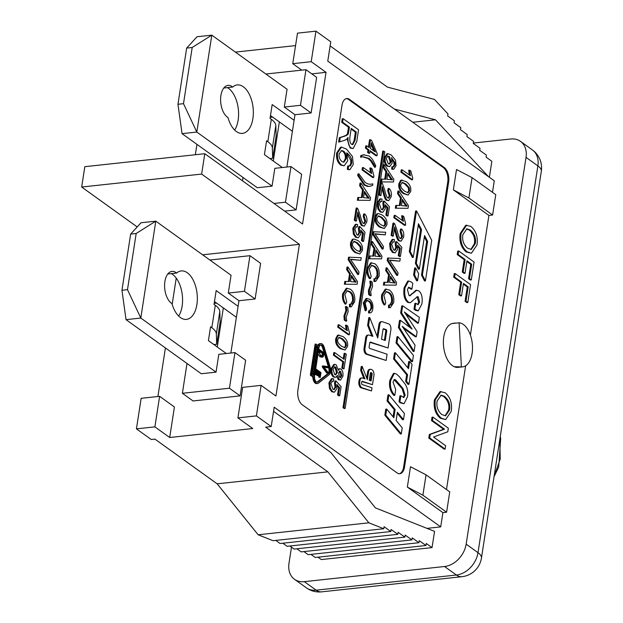 <?xml version="1.0" encoding="UTF-8"?>
<svg xmlns="http://www.w3.org/2000/svg" width="623" height="623" viewBox="0 0 623 623"><rect width="100%" height="100%" fill="white"/><g stroke="black" fill="none" stroke-linecap="round" stroke-linejoin="round"><path stroke-width="0.93" d="M209.873 260.017L249.955 255.687L260.624 263.35L255.111 298.978L238.959 300.722L230.86 353.031M238.959 300.722L228.298 293.051L231.055 275.241L155.797 221.149L140.798 318.049L127.489 289.672L136.18 233.485L155.797 221.149L141.039 222.746L130.651 234.084L121.952 290.271L126.033 319.646L140.798 318.049L216.049 372.141L218.813 354.331L234.957 352.587L229.443 388.207L182.383 393.292L187.001 363.466M226.336 353.514L208.417 340.641L210.558 326.795L211.828 327.706A28.806 10.607 8.8 0 1 216.345 333.967L216.679 344.262L213.884 344.566M216.679 344.262L220.145 321.873L219.81 311.578A28.806 10.607 -171.2 0 0 215.293 305.309L214.024 304.406L216.173 290.559L238.095 306.321M176.659 273.053A24.375 13.309 -96.2 0 1 181.231 270.927A24.375 13.309 -96.2 0 1 197.086 293.729A24.375 13.309 -96.2 0 1 186.472 319.389A24.375 13.309 -96.2 0 1 171.94 303.533A16.619 9.072 -96.2 0 1 164.581 285.614A16.619 9.072 -96.2 0 1 171.995 271.394A16.619 9.072 -96.2 0 1 176.659 273.053L167.789 274.011M236.397 317.302L214.468 301.548M130.651 234.084L136.18 233.485M178.645 316.063A24.375 13.309 83.8 0 0 181.947 292.608A24.375 13.309 83.8 0 0 171.395 273.622M127.489 289.672L121.952 290.271M216.049 372.141L201.291 373.738L126.033 319.646M265.881 74.02L305.971 69.683L316.64 77.353L311.118 112.973L294.975 114.718L286.876 167.026M294.975 114.718L284.306 107.055L287.063 89.245L211.812 35.153L196.813 132.053L183.497 103.675L192.196 47.488L211.812 35.153L197.047 36.749L186.659 48.088L177.96 104.275L182.048 133.649L196.813 132.053L272.064 186.145L274.821 168.327L290.972 166.582L285.459 202.21L273.972 203.448M282.344 167.517L264.432 154.636L266.574 140.798L267.835 141.701A28.806 10.607 8.8 0 1 272.352 147.97L272.687 158.265L269.891 158.561M272.687 158.265L276.16 135.869L275.825 125.573A28.806 10.607 -171.2 0 0 271.301 119.312L270.039 118.401L272.181 104.563L294.111 120.317M232.675 87.049A24.375 13.309 -96.2 0 1 237.246 84.923A24.375 13.309 -96.2 0 1 253.094 107.724A24.375 13.309 -96.2 0 1 242.479 133.384A24.375 13.309 -96.2 0 1 227.956 117.529A16.619 9.072 -96.2 0 1 220.597 99.618A16.619 9.072 -96.2 0 1 228.01 85.39A16.619 9.072 -96.2 0 1 232.675 87.049L223.797 88.007M292.405 131.305L270.483 115.543M186.659 48.088L192.196 47.488M234.653 130.067A24.375 13.309 83.8 0 0 237.955 106.611A24.375 13.309 83.8 0 0 227.403 87.617M183.497 103.675L177.96 104.275M272.064 186.145L257.299 187.733L182.048 133.649M451.971 323.578L459.104 322.792A22.155 12.102 -96.2 0 1 472.382 344.659A22.155 12.102 -96.2 0 1 462.624 366.869A22.155 12.102 -96.2 0 1 461.394 366.885L454.214 366.706A22.155 12.102 -96.2 0 1 443.428 344.387A22.155 12.102 -96.2 0 1 451.971 323.578A22.155 12.102 -96.2 0 1 453.256 323.306L455.631 323.049M462.624 366.869L458.014 367.368A22.155 12.102 -96.2 0 1 454.214 366.706M499.856 439.114A5.537 0.444 -9.2 0 0 500.658 438.74L500.277 436.38M499.833 439.285L500.222 459.05L494.078 476.424M459.104 322.792L461.394 366.885M217.154 483.83L258.148 534.783L368.878 522.822L327.877 471.868L217.154 483.83L154.932 439.106L151.241 439.503L136.429 428.858L141.156 398.323L159.613 396.329L174.424 406.975L169.697 437.51L252.743 428.538L237.931 417.893L242.659 387.358L261.115 385.364L275.927 396.01L299.406 244.348L202.623 254.807M176.231 278.099L172.174 304.328M165.414 347.953L157.899 396.516M217.279 347.011L223.33 307.918M216.672 303.128L214.18 303.401M234.957 352.587L245.626 360.25L240.112 395.878L193.052 400.963L182.383 393.292M295.567 45.604L235.393 52.098M196.938 144.349L195.326 154.738M137.192 226.936L81.675 187.032L84.829 166.676L204.788 153.717L302.552 223.992L326.031 72.33L311.796 73.872M290.972 166.582L301.633 174.253L296.12 209.873L284.641 211.119M273.295 161.007L279.345 121.913M272.687 117.132L270.195 117.397M426.046 474.843L410.502 466.728L407.349 487.085L422.892 495.199L426.046 474.843L449.744 491.882L446.598 512.238L422.892 495.199M446.598 512.238L442.906 512.636L407.349 487.085M472.055 177.633L456.511 169.518L453.365 189.875L468.901 197.989L472.055 177.633L495.76 194.672L492.606 215.028L468.901 197.989M492.606 215.028L488.915 215.426L453.365 189.875M446.481 489.538L465.638 365.794M470.396 335.049L488.915 215.426M492.489 192.32L494.273 180.818L327.768 61.14L330.758 41.796L315.947 31.15L311.22 61.685L292.763 63.678L297.49 33.144L315.947 31.15M326.031 72.33L311.22 61.685M204.788 153.717L201.634 174.074L81.675 187.032M299.406 244.348L201.634 174.074M261.115 385.364L256.388 415.899L237.931 417.893M327.877 471.868L265.663 427.144L271.2 426.545L256.388 415.899M271.2 426.545L274.19 407.208L440.695 526.887L442.906 512.636M349.503 99.384L444.308 167.532A11.082 6.051 -96.2 0 1 448.661 181.971L404.537 466.962A11.082 6.051 -96.2 0 1 399.802 473.721A11.082 6.051 -96.2 0 1 397.038 472.88L302.233 404.74A11.082 6.051 -96.2 0 1 297.88 390.302L342.004 105.303A11.082 6.051 -96.2 0 1 346.738 98.543A11.082 6.051 -96.2 0 1 349.503 99.384L348.576 99.485A11.082 6.051 83.8 0 0 346.279 98.629M445.118 449.051L444.191 449.152L428.788 438.078L429.348 434.488L443.592 429.263L431.498 420.564L432.019 417.223L432.938 417.122L448.35 428.196L447.789 431.786L433.538 437.011L445.64 445.702L445.118 449.051L429.714 437.977L430.267 434.387L444.518 429.161L432.424 420.47L432.938 417.122M467.803 302.513L465.981 301.205L468.208 286.837L463.442 283.41L461.518 295.839L459.696 294.531L461.62 282.102L454.619 277.071L455.164 273.567L470.567 284.641L467.803 302.513L466.884 302.607L465.062 301.298L467.281 286.938L463.333 284.096M461.518 295.839L460.592 295.941L458.769 294.632L460.693 282.203L453.7 277.173L454.237 273.661L455.164 273.567M471.409 253.242L466.144 251.91C461.168 247.643 459.174 241.529 460.163 233.563L465.778 225.222L470.809 226.375C476.011 230.666 478.082 236.849 477.023 244.917L471.409 253.242L467.063 251.817C462.087 247.541 460.093 241.428 461.082 233.461L466.705 225.121M471.3 279.922L469.477 278.613L471.704 264.245L466.939 260.819L465.015 273.248L463.193 271.94L465.116 259.511L458.115 254.48L458.66 250.976L474.064 262.049L471.3 279.922L470.381 280.015L468.558 278.707L470.778 264.347L466.829 261.504M465.015 273.248L464.088 273.349L462.266 272.041L464.197 259.612L457.196 254.581L457.741 251.069L458.66 250.976M445.655 419.591L440.391 418.259C435.415 413.991 433.421 407.87 434.41 399.911L440.025 391.571L445.056 392.724C450.265 397.015 452.337 403.198 451.27 411.266L445.655 419.591L441.31 418.165C436.341 413.89 434.348 407.777 435.329 399.81L440.952 391.47M445.056 415.837L448.591 410.129C449.611 404.748 447.929 400.176 443.553 396.415L440.702 395.247M444.472 396.314C448.856 400.075 450.538 404.646 449.518 410.027L445.531 415.821L441.894 414.568C437.899 411.266 436.295 406.757 437.089 401.048L441.154 395.161L444.472 396.314L443.553 396.415M468.558 278.707L469.477 278.613M470.778 264.347L471.704 264.245M462.266 272.041L463.193 271.94M464.197 259.612L465.116 259.511M457.196 254.581L458.115 254.48M470.809 249.496L474.344 243.78C475.365 238.399 473.682 233.827 469.306 230.066L466.456 228.898M470.225 229.965C474.609 233.726 476.284 238.298 475.263 243.679L471.284 249.473L467.647 248.219C463.644 244.917 462.048 240.408 462.834 234.7L466.907 228.812L470.225 229.965L469.306 230.066M465.062 301.298L465.981 301.205M467.281 286.938L468.208 286.837M458.769 294.632L459.696 294.531M460.693 282.203L461.62 282.102M453.7 277.173L454.619 277.071M428.788 438.078L429.714 437.977M429.348 434.488L430.267 434.387M443.592 429.263L444.518 429.161M431.498 420.564L432.424 420.47M315.479 374.189L316.25 369.213L320.993 372.616L320.245 377.437L319.685 377.04L320.292 373.099L318.851 372.056L318.275 375.747L317.714 375.342L318.291 371.651L316.671 370.49L316.04 374.594L314.872 374.259M316.25 369.213L315.643 369.275M316.04 374.594L314.841 374.493M318.291 371.651L316.57 371.183M317.714 375.342L316.796 375.443L317.364 371.752M318.275 375.747L316.796 375.443M320.292 373.099L318.742 372.741M319.685 377.04L318.758 377.141L319.373 373.193M320.245 377.437L318.758 377.141M328.337 367.687L323.796 366.752L327.682 371.939L327.542 372.842L323.205 366.83L322.278 366.931L322.426 366.013L323.345 365.919L328.485 366.737L328.337 367.687L327.418 367.788L324.116 367.134M323.205 366.83L323.345 365.919M327.542 372.842L326.616 372.936L322.278 366.931M351.645 144.287C349.939 143.189 349.41 140.401 350.056 135.907L351.224 128.385L356.317 132.045L355.024 140.416L352.782 144.653L351.645 144.287M352.307 144.614L354.098 140.518L355.39 132.146L351.115 129.07M356.317 132.045L355.39 132.146M341.692 122.295L342.237 118.783L343.156 118.689L358.56 129.763L356.745 141.499L353.163 148.547L351.084 147.9C348.787 146.296 347.774 142.815 348.047 137.442L346.956 138.991L344.449 140.416L338.624 142.083L339.301 137.706L343.055 136.499C345.929 135.612 347.424 134.506 347.533 133.174L348.537 127.217L341.692 122.295L342.611 122.194L343.156 118.689M339.551 141.982L340.228 137.605L343.974 136.398C346.855 135.518 348.35 134.404 348.459 133.081L349.456 127.115L348.537 127.217M349.456 127.115L342.611 122.194M348.459 133.081L347.533 133.174M340.228 137.605L339.301 137.706M353.163 148.547L350.157 147.994L347.058 138.89M339.675 377.328L338.484 373.2L339.815 371.16L340.664 371.44L341.832 375.583L340.477 377.585L339.675 377.328M340.002 377.515L340.906 375.685L339.371 371.331M334.652 374.555L333.087 369.322L334.73 366.83L335.852 367.165L337.425 372.359L335.719 374.906L334.652 374.555M335.244 374.859L336.498 372.461L334.933 367.259L334.302 366.963M336.218 364.852L338.375 370.296L339.885 368.73L340.976 369.089C342.642 370.475 343.281 372.881 342.907 376.315L340.555 380.038L339.301 379.641L337.588 375.389L335.719 377.351L334.31 376.884C332.355 375.256 331.592 372.468 332.02 368.536L334.683 364.354L336.218 364.852M335.719 377.351L333.391 376.985C331.436 375.35 330.665 372.57 331.093 368.637L333.764 364.455L334.683 364.354M340.555 380.038L338.382 379.734L336.802 376.751M338.32 369.112L339.885 368.73M341.521 346.193C338.344 343.694 337.074 341.435 337.721 339.41L339.278 337.355L342.65 338.889L346.069 342.634L346.45 345.656L344.893 347.727L341.521 346.193M344.379 347.696L345.531 345.757L345.15 342.736L341.731 338.99L338.865 337.479M345.002 350.025L340.236 348.607C336.622 346.006 335.112 342.72 335.719 338.733L337.464 335.361L338.219 335.135L343.008 336.568C346.645 339.185 348.156 342.479 347.533 346.458L345.002 350.025L341.163 348.506C337.541 345.913 336.038 342.619 336.646 338.639L338.39 335.26L339.146 335.034M345.874 310.62L345.391 306.641L346.31 306.539L347.798 307.606L348.14 311.718L346.224 317.107L346.723 321.047L345.796 321.149L344.254 320.043L343.958 315.978L345.874 310.62L346.801 310.519L346.31 306.539M346.723 321.047L345.173 319.942L344.885 315.877L346.801 310.519M345.173 319.942L344.254 320.043M354.316 279.657L356.2 282.118L350.531 281.612L351.497 275.382L354.316 279.657L353.389 279.758L351.31 276.596M355.274 282.211L353.389 279.758M346.622 269.627L347.019 267.057L347.938 266.963L357.516 281.666L357.111 284.29L344.363 284.205L344.792 281.44L349.269 281.541L350.461 273.863L349.534 273.956L346.622 269.627L347.541 269.525L347.938 266.963M350.461 273.863L347.541 269.525M348.366 281.487L349.534 273.956M357.111 284.29L344.363 284.205M345.282 284.111L345.71 281.347M356.387 250.142C353.21 247.65 351.948 245.384 352.587 243.359L354.144 241.303L357.516 242.838L360.943 246.583L361.324 249.605L359.759 251.676L356.387 250.142M359.253 251.645L360.398 249.706L360.016 246.685L356.597 242.939L353.732 241.436M359.868 253.974L355.11 252.564C351.489 249.963 349.986 246.669 350.593 242.69L352.33 239.318L354.012 238.991L357.875 240.525C361.511 243.134 363.022 246.435 362.399 250.415L359.868 253.974L356.029 252.463C352.408 249.862 350.905 246.576 351.512 242.588L353.257 239.216L354.012 238.991M357.843 212.022L356.457 221.001L355.531 221.103L354.269 220.192L356.146 208.09L357.072 207.989L357.937 208.907L360.289 215.511C361.449 220.433 362.469 223.042 363.341 223.338L364.182 223.61L365.717 221.22L364.136 216.103L363.209 216.204L363.707 213.985L364.626 213.891C366.597 215.745 367.321 218.471 366.791 222.053L364.315 226.079L362.944 225.635C361.862 225.37 360.662 222.504 359.346 217.038L357.843 212.022M364.315 226.079L362.025 225.736C360.935 225.471 359.736 222.606 358.42 217.139L357.563 213.837M364.136 216.103L364.626 213.891M363.715 223.548L364.798 221.321L363.209 216.204M356.457 221.001L355.196 220.098L354.269 220.192M355.196 220.098L357.072 207.989M370.366 184.307L372.858 183.863L372.609 185.467L369.789 186.3L367.477 186.409L364.011 184.984L357.703 175.515L357.952 173.91L358.871 173.809L365.288 182.562L368.084 183.987L370.693 184.283M369.789 186.3L368.403 186.308L364.938 184.891L358.622 175.413L357.703 175.515M372.858 183.863L370.296 184.307M358.622 175.413L358.871 173.809M375.443 167.159L371.674 160.898L369.026 158.406L363.154 156.762L360.538 157.206L360.787 155.602L363.435 154.8L369.392 156.093L372.562 159.441L375.692 165.554L375.443 167.159L374.516 167.26L370.755 160.999L368.107 158.507L362.695 156.825M361.457 157.105L361.706 155.501L360.787 155.602M361.706 155.501L364.362 154.699M370.327 285.17L369.844 281.191L370.763 281.09L372.25 282.157L372.593 286.269L370.677 291.657L371.176 295.598L370.249 295.699L368.707 294.586L368.411 290.528L370.327 285.17L371.253 285.069L370.763 281.09M371.176 295.598L369.626 294.492L369.338 290.427L371.253 285.069M369.626 294.492L368.707 294.586M378.768 254.207L380.653 256.668L374.984 256.162L375.949 249.932L378.768 254.207L377.842 254.309L375.762 251.147M379.726 256.762L377.842 254.309M371.074 244.177L371.472 241.607L372.39 241.514L381.969 256.217L381.564 258.841L368.816 258.755L369.244 255.991L373.722 256.092L374.914 248.413L373.987 248.507L371.074 244.177L371.993 244.076L372.39 241.514M374.914 248.413L371.993 244.076M372.819 256.037L373.987 248.507M381.564 258.841L368.816 258.755M369.735 258.662L370.163 255.897M380.84 224.693C377.663 222.201 376.401 219.935 377.04 217.91L378.597 215.854L381.969 217.388L385.396 221.134L385.777 224.155L384.212 226.227L380.84 224.693M383.706 226.196L384.85 224.257L384.469 221.235L381.05 217.489L378.184 215.986M384.321 228.524L379.563 227.115C375.942 224.514 374.439 221.22 375.046 217.24L376.783 213.868L378.465 213.541L382.327 215.075C385.964 217.684 387.475 220.986 386.852 224.965L384.321 228.524L380.482 227.013C376.86 224.412 375.358 221.126 375.965 217.139L377.709 213.767L378.465 213.541M382.296 186.573L380.91 195.552L379.983 195.653L378.722 194.742L380.598 182.64L381.525 182.539L382.39 183.458L384.741 190.062C385.902 194.983 386.922 197.592 387.794 197.888L388.635 198.161L390.169 195.77L388.588 190.654L387.662 190.755L388.16 188.535L389.079 188.442C391.049 190.295 391.774 193.021 391.244 196.603L388.768 200.629L387.397 200.185C386.315 199.921 385.115 197.055 383.799 191.588L382.296 186.573M388.768 200.629L386.478 200.287C385.388 200.022 384.189 197.156 382.872 191.689L382.016 188.387M388.588 190.654L389.079 188.442M388.168 198.098L389.25 195.871L387.662 190.755M380.91 195.552L379.648 194.649L378.722 194.742M379.648 194.649L381.525 182.539M388.207 163.647L386.252 158.382L387.973 156.062L389.391 156.49L391.135 161.793L389.539 164.106L388.207 163.647M389.056 164.067L390.216 161.894L388.472 156.591L387.537 156.178M393.635 166.793L394.974 164.791L394.92 162.65L391.485 157.611L392.217 163.086L389.71 166.621L387.927 166.022C385.699 164.129 384.788 161.341 385.178 157.666L387.895 153.663L391.33 155.01L395.519 160.212L396.026 165.702L393.744 169.238L392.817 169.339L391.641 169.098L391.883 166.785L394.063 166.645L393.144 166.746L394.055 164.885L393.993 162.751L391.96 158.912M393.744 169.238L391.641 169.098M389.71 166.621L387.008 166.123C384.78 164.231 383.861 161.443 384.251 157.767L386.976 153.764L387.895 153.663M394.92 162.65L393.993 162.751M392.56 168.997L392.802 166.684M393.347 280.498L395.231 282.959L389.57 282.453L390.528 276.23L393.347 280.498L392.428 280.599L390.341 277.445M394.312 283.06L392.428 280.599M385.653 270.475L386.05 267.906L386.976 267.804L396.547 282.507L396.142 285.132L383.394 285.054L383.823 282.289L388.3 282.383L389.492 274.704L388.573 274.805L385.653 270.475L386.579 270.374L386.976 267.804M389.492 274.704L386.579 270.374M387.405 282.336L388.573 274.805M396.142 285.132L383.394 285.054M384.321 284.952L384.749 282.188M394.195 242.036L393.206 241.841L391.633 244.107L393.643 249.862L394.959 250.321L396.672 247.697L396.15 243.609L396.641 241.623L401.843 247.331L400.433 256.435L399.179 255.539L400.309 248.234L397.606 245.182L397.731 249.13L395.13 252.915L392.474 252.44L390.185 249.184L389.64 243.453L392.217 239.388L394.452 239.598L394.195 242.036L392.77 241.973M395.13 252.915L393.401 252.338L391.112 249.083L390.559 243.352L393.136 239.287M400.309 248.234L399.39 248.336L397.801 246.544M399.179 255.539L398.261 255.632L399.39 248.336M400.433 256.435L399.514 256.536L398.261 255.632M396.641 241.623L395.714 241.716L395.223 243.71L396.15 243.609M394.476 250.282L395.753 247.798L395.223 243.71M402.559 215.706L403.821 216.617L405.682 223.828L405.456 225.285L404.529 225.386L393.829 217.692L394.172 215.441L395.099 215.34L403.439 221.336L402.559 215.706L401.633 215.807L402.279 220.503M405.456 225.285L394.748 217.591L393.829 217.692M394.748 217.591L395.099 215.34M404.677 191.222C401.5 188.722 400.231 186.464 400.877 184.439L402.435 182.383L405.807 183.917L409.225 187.663L409.607 190.685L408.049 192.756L404.677 191.222M407.535 192.725L408.688 190.786L408.306 187.764L404.88 184.019L402.022 182.516M408.158 195.054L403.393 193.636C399.771 191.043 398.268 187.749 398.876 183.769L400.62 180.39L401.376 180.164L406.165 181.597C409.802 184.213 411.305 187.515 410.689 191.487L408.158 195.054L404.319 193.535C400.698 190.942 399.195 187.648 399.802 183.668L401.539 180.296L402.302 180.07M403.502 419.645L397.396 412.255L396.127 420.47L402.232 427.861L401.29 433.904L385.769 415.105L386.704 409.062L393.845 417.745L395.122 409.506L394.203 409.607L387.054 400.924L387.989 394.896L388.908 394.795L404.444 413.579L403.502 419.645L402.575 419.746L397.24 413.283M395.122 409.506L387.973 400.823L387.054 400.924M393.082 416.818L394.203 409.607M386.704 409.062L385.777 409.163L384.843 415.206L385.769 415.105M401.29 433.904L400.371 434.005L384.843 415.206M387.973 400.823L388.908 394.795M409.63 361.48L412.052 364.408L408.976 384.298L406.562 381.323L407.582 374.711L406.663 374.812L393.557 358.926L394.491 352.875L395.418 352.774L408.517 368.668L409.63 361.48L408.711 361.581L407.754 367.741M407.582 374.711L394.476 358.825L393.557 358.926M406.562 381.323L405.635 381.424L406.663 374.812M408.976 384.298L408.049 384.399L405.635 381.424M394.476 358.825L395.418 352.774M409.443 326.787L400.667 313.019L401.765 305.916L402.684 305.815L419.341 317.317L418.446 323.103L417.527 323.197L406.266 314.483M418.446 323.103L404.374 311.967L417.122 331.67L416.335 336.739L402.162 326.351L415.035 345.126L414.069 351.395L399.351 327.379L400.441 320.323L412.052 329.045L401.586 312.917L400.667 313.019M400.441 320.323L399.514 320.424L398.424 327.48L399.351 327.379M414.069 351.395L413.142 351.497L398.424 327.48M416.335 336.739L415.416 336.833L403.852 328.547M401.586 312.917L402.684 305.815M411.071 281.837L412.808 283.333L411.912 289.088L408.774 287.226L407.419 289.578L409.062 295.598L409.996 295.847L415.837 290.279L418.64 290.777C421.709 293.137 422.783 297.537 421.872 303.985L418.251 310.877L414.895 309.094L413.976 309.187L414.871 303.385L415.798 303.292L418.126 304.678L419.606 302.108L418.29 296.898L417.402 296.634L410.284 302.755L408.711 302.311C405.3 299.632 404.078 294.749 405.043 287.678L408.641 280.989L411.071 281.837M410.284 302.755L407.792 302.412C404.382 299.733 403.159 294.85 404.125 287.771L407.715 281.082L408.641 280.989M417.636 304.624L418.679 302.21L416.935 296.774M414.895 309.094L415.798 303.292M418.251 310.877L415.276 310.277L413.976 309.187M416.764 290.178L412.963 293.417L412.044 293.519M409.552 295.824L411.935 293.659M411.912 289.088L410.993 289.189L408.361 287.367M411.562 361.698L396.033 342.923L396.991 336.739L397.91 336.638L413.446 355.414L412.488 361.597L411.562 361.698M412.488 361.597L396.96 342.821L396.033 342.923M396.96 342.821L397.91 336.638M393.027 382.109L395.698 389.585L394.811 395.317L393.884 395.418C390.224 391.501 388.861 386.533 389.796 380.497L393.432 373.442L394.359 373.341L396.625 374.135L399.483 376.876L405.3 384.336C407.528 388.121 408.26 392.249 407.497 396.726L404.015 403.743L399.031 401.695L399.943 395.831L400.862 395.73L403.852 397.529L405.145 395.138L402.98 388.495L395.605 379.898L394.452 379.477L393.027 382.109M403.346 397.466L404.218 395.231L402.061 388.596L394.032 379.641M400.862 395.73L399.95 401.617L399.031 401.695M404.015 403.743L400.332 402.832L399.288 401.928M394.811 395.317C391.143 391.4 389.78 386.431 390.722 380.404L394.359 373.341M409.607 170.165L410.876 171.076L412.73 178.295L412.504 179.743L411.585 179.845L400.877 172.15L401.22 169.9L402.147 169.806L410.487 175.795L409.607 170.165L408.68 170.266L409.334 174.97M412.504 179.743L401.796 172.049L400.877 172.15M401.796 172.049L402.147 169.806M405.246 203.659L407.13 206.112L401.461 205.606L402.427 199.383L405.246 203.659L404.319 203.752L402.24 200.598M406.212 206.213L404.319 203.752M397.552 193.628L397.949 191.059L398.868 190.957L408.447 205.66L408.042 208.292L395.294 208.207L395.722 205.442L400.2 205.535L401.391 197.857L400.464 197.958L397.552 193.628L398.471 193.527L398.868 190.957M401.391 197.857L398.471 193.527M399.304 205.489L400.464 197.958M408.042 208.292L395.294 208.207M396.22 208.105L396.641 205.341M394.678 227.099L393.284 236.078L392.365 236.172L391.104 235.268L392.981 223.159L393.9 223.065L394.772 223.984L397.116 230.588C398.284 235.51 399.304 238.118 400.168 238.414L401.017 238.687L402.551 236.296L400.963 231.18L400.044 231.281L400.542 229.062L401.461 228.96C403.431 230.821 404.148 233.539 403.618 237.129L401.142 241.148L399.779 240.712C398.689 240.447 397.49 237.581 396.173 232.114L394.678 227.099M401.142 241.148L398.852 240.813C397.77 240.54 396.571 237.682 395.255 232.215L394.398 228.914M400.963 231.18L401.461 228.96M400.542 238.625L401.625 236.39L400.044 231.281M393.284 236.078L392.031 235.167L391.104 235.268M392.031 235.167L393.9 223.065M399.857 261.154L389.484 260.064L398.05 272.819L397.669 275.288L388.113 260.445L387.195 260.546L387.576 258.047L400.262 258.529L399.857 261.154L389.718 260.367M388.113 260.445L388.503 257.945M397.669 275.288L396.742 275.389L387.195 260.546M389.414 307.645L389.453 305.013C391.096 305.27 392.093 304.172 392.443 301.711C392.786 297.233 391.696 294.188 389.165 292.576L386.369 291.564L383.861 295.333L385.746 302.646L385.014 304.818L384.087 304.92C381.915 302.1 381.12 298.713 381.697 294.772L385.31 289.111L389.546 290.077C392.996 292.974 394.367 297.163 393.643 302.638L390.31 307.692L388.495 307.739L388.534 305.114L390.177 305.036M389.687 305.044L391.517 301.812C391.859 297.335 390.769 294.29 388.246 292.678L385.933 291.665M390.31 307.692L388.495 307.739M385.014 304.818C382.841 301.999 382.039 298.612 382.615 294.671L386.237 289.01M390.66 177.36L392.552 179.821L386.883 179.315L387.849 173.085L390.66 177.36L389.741 177.462L387.654 174.3M391.626 179.922L389.741 177.462M382.966 167.33L383.363 164.76L384.29 164.667L393.868 179.369L393.456 181.994L380.715 181.908L381.136 179.144L385.621 179.245L386.805 171.566L385.886 171.668L382.966 167.33L383.893 167.237L384.29 164.667M386.805 171.566L383.893 167.237M384.718 179.198L385.886 171.668M393.456 181.994L380.715 181.908M381.634 181.815L382.063 179.05M381.821 201.517L380.824 201.322L379.259 203.581L381.268 209.344L382.577 209.795L384.298 207.171L383.768 203.09L384.259 201.097L389.461 206.805L388.051 215.908L386.805 215.013L387.934 207.708L385.224 204.663L385.357 208.604L382.748 212.388L380.092 211.913L377.811 208.658L377.258 202.927L379.835 198.862L382.07 199.072L381.821 201.517L380.396 201.447M382.748 212.388L381.019 211.82L378.729 208.557L378.184 202.825L380.762 198.76M387.934 207.708L387.008 207.809L385.419 206.018M386.805 215.013L385.878 215.114L387.008 207.809M388.051 215.908L387.132 216.01L385.878 215.114M384.259 201.097L383.34 201.198L382.849 203.184L383.768 203.09M382.101 209.756L383.371 207.272L382.849 203.184M385.271 234.863L374.898 233.773L383.472 246.521L383.09 248.998L373.535 234.155L372.609 234.248L372.998 231.748L385.684 232.239L385.271 234.863L375.132 234.069M373.535 234.155L373.917 231.655M383.09 248.998L382.164 249.091L372.609 234.248M374.836 281.347L374.875 278.722C376.518 278.979 377.515 277.874 377.857 275.421C378.2 270.943 377.11 267.898 374.587 266.286L371.791 265.273L369.275 269.035L371.16 276.347L370.428 278.52L369.509 278.621C367.336 275.802 366.534 272.422 367.111 268.474L370.732 262.813L374.96 263.778C378.418 266.675 379.781 270.865 379.057 276.347L375.731 281.394L373.909 281.448L373.948 278.816L375.591 278.746M375.108 278.746L376.938 275.522C377.281 271.044 376.191 267.999 373.66 266.387L371.347 265.375M375.731 281.394L373.909 281.448M370.428 278.52C368.255 275.701 367.461 272.321 368.037 268.373L371.651 262.711M373.87 150.961L371.082 144.427M371.339 142.768L375.264 151.965L370.451 148.508L371.339 142.768M370.475 139.692L371.682 140.557L377.297 153.873L377.016 155.719L370.101 150.75L369.719 153.227L368.52 152.362L368.902 149.886L366.347 148.056L365.428 148.149L365.771 145.907L366.698 145.805L369.252 147.643L370.475 139.692L369.556 139.793L368.434 147.051M366.347 148.056L366.698 145.805M368.902 149.886L367.975 149.987L365.428 148.149M368.52 152.362L367.593 152.456L367.975 149.987M369.719 153.227L368.8 153.32L367.593 152.456M377.016 155.719L376.09 155.82L370 151.436M370.786 167.93L372.056 168.841L373.909 176.052L373.683 177.508L372.764 177.602L362.056 169.908L362.407 167.657L363.326 167.564L371.666 173.56L370.786 167.93L369.867 168.023L370.514 172.727M373.683 177.508L362.983 169.806L362.056 169.908M362.983 169.806L363.326 167.564M367.313 195.7L369.198 198.161L363.528 197.655L364.494 191.425L367.313 195.7L366.386 195.801L364.307 192.639M368.271 198.262L366.386 195.801M359.619 185.677L360.016 183.107L360.935 183.006L370.514 197.709L370.109 200.333L357.361 200.256L357.789 197.491L362.267 197.584L363.458 189.906L362.531 190.007L359.619 185.677L360.538 185.576L360.935 183.006M363.458 189.906L360.538 185.576M361.363 197.538L362.531 190.007M370.109 200.333L357.361 200.256M358.28 200.154L358.708 197.39M357.368 226.967L356.372 226.772L354.806 229.03L356.815 234.793L358.124 235.245L359.845 232.62L359.315 228.54L359.806 226.546L365.008 232.254L363.598 241.358L362.352 240.462L363.482 233.158L360.772 230.113L360.904 234.053L358.295 237.838L355.64 237.363L353.358 234.108L352.805 228.376L355.383 224.311L357.618 224.521L357.368 226.967L355.943 226.897M358.295 237.838L356.566 237.27L354.277 234.007L353.732 228.275L356.309 224.21M363.482 233.158L362.555 233.259L360.966 231.468M362.352 240.462L361.426 240.564L362.555 233.259M363.598 241.358L362.679 241.459L361.426 240.564M359.806 226.546L358.887 226.647L358.396 228.633L359.315 228.54M357.649 235.206L358.918 232.722L358.396 228.633M360.818 260.313L350.445 259.223L359.019 271.971L358.63 274.447L349.082 259.604L348.156 259.698L348.545 257.198L361.231 257.688L360.818 260.313L350.679 259.518M349.082 259.604L349.464 257.104M358.63 274.447L357.711 274.541L348.156 259.698M350.383 306.796L350.422 304.172C352.065 304.429 353.062 303.323 353.405 300.87C353.747 296.392 352.657 293.347 350.134 291.735L347.338 290.723L344.823 294.484L346.707 301.797L345.975 303.969L345.056 304.071C342.884 301.252 342.082 297.872 342.658 293.924L346.279 288.262L350.508 289.228C353.965 292.125 355.328 296.314 354.604 301.797L351.279 306.843L349.456 306.898L349.495 304.265L351.138 304.195M350.656 304.195L352.486 300.971C352.828 296.493 351.738 293.449 349.207 291.837L346.894 290.824M351.279 306.843L349.456 306.898M345.975 303.969C343.803 301.15 343.008 297.771 343.584 293.822L347.198 288.161M346.45 325.136L347.72 326.047L349.573 333.266L349.347 334.715L348.428 334.816L337.721 327.122L338.071 324.871L338.99 324.77L347.33 330.766L346.45 325.136L345.524 325.237L346.178 329.941M349.347 334.715L338.639 327.02L337.721 327.122M338.639 327.02L338.99 324.77M345.025 353.319L346.287 354.222L344.036 368.746L342.775 367.843L343.717 361.776L334.31 355.017L333.383 355.118L333.764 352.688L334.683 352.587L344.091 359.346L345.025 353.319L344.098 353.42L343.273 358.762M334.31 355.017L334.683 352.587M343.717 361.776L342.79 361.877L333.383 355.118M342.775 367.843L341.856 367.944L342.79 361.877M344.036 368.746L343.109 368.847L341.856 367.944M333.469 381.338L332.472 381.144L330.906 383.41L332.916 389.165L334.224 389.616L335.945 387L335.415 382.911L335.906 380.918L341.116 386.634L339.706 395.737L338.453 394.834L339.582 387.537L336.872 384.484L337.004 388.425L334.395 392.217L331.748 391.742L329.458 388.487L328.905 382.748L331.483 378.691L333.718 378.901L333.469 381.338L332.043 381.276M334.395 392.217L332.666 391.641L330.377 388.386L329.832 382.654L332.409 378.589M339.582 387.537L338.663 387.631L337.066 385.847M338.453 394.834L337.526 394.935L338.663 387.631M339.706 395.737L338.78 395.839L337.526 394.935M335.906 380.918L334.987 381.019L334.496 383.013L335.415 382.911M333.749 389.585L335.018 387.101L334.496 383.013M341.949 161.528C339.699 159.589 338.756 157.051 339.138 153.928L341.614 150.579L343.67 151.194C345.734 153.001 346.567 155.555 346.186 158.857L343.88 162.198L341.949 161.528M343.398 162.19L345.267 158.958C345.648 155.657 344.807 153.102 342.743 151.296L341.178 150.673M349.791 166.076L350.414 165.866L351.73 163.179L351.645 160.095C351.263 157.471 349.612 155.041 346.692 152.814L347.751 160.726L344.13 165.827L341.552 164.963C338.336 162.229 337.012 158.203 337.573 152.892L341.505 147.114L346.466 149.061L352.517 156.575L353.249 164.495L349.955 169.612L349.028 169.713L347.323 169.363L347.673 166.022L350.414 165.866L349.495 165.967L350.811 163.281L350.726 160.197L347.19 154.068M349.955 169.612L347.323 169.363M344.13 165.827L340.625 165.064C337.417 162.33 336.093 158.304 336.654 152.993L340.586 147.215L341.505 147.114M351.645 160.095L350.726 160.197M348.249 169.261L348.592 165.92M319.895 354.651L319.731 350.733L323.353 353.342L322.862 355.803L322.2 356.27L319.895 354.651M321.709 356.2L322.434 353.436L319.63 351.427M323.353 353.342L322.434 353.436M319.311 349.456L324.046 352.859L323.407 356.403L322.395 357.259L320.853 356.699L318.937 351.863L319.311 349.456L318.703 349.519M322.395 357.259L319.926 356.8L318.018 353.942M365.171 303.276L366.636 308.969L366.067 310.659L365.14 310.752L363.279 302.864L366.09 298.456L369.595 299.188C372.281 301.446 373.341 304.702 372.78 308.961C372.281 311.85 371.191 313.151 369.494 312.855L368.567 312.956L368.598 310.908L370.085 310.83L371.845 308.245C372.11 304.764 371.261 302.389 369.299 301.135L367.126 300.348L365.171 303.276M369.587 310.822L370.919 308.346C371.191 304.857 370.342 302.49 368.372 301.236L366.69 300.465M368.567 312.956L370.187 312.894L369.494 312.855L369.517 310.807M366.067 310.659L364.206 302.762L367.017 298.362M316.967 382.148A4.431 2.422 83.8 0 0 317.271 381.954L327.768 373.675A4.431 2.422 83.8 0 0 328.664 367.913L328.422 367.134M328.298 366.706L322.574 347.704A4.431 2.422 83.8 0 0 320.448 345.01M399.335 473.737A11.082 6.051 83.8 0 0 403.618 467.063L447.735 182.064A11.082 6.051 83.8 0 0 443.389 167.626L348.576 99.485M388.059 347.984L390.862 329.879A4.431 2.422 83.8 0 0 388.612 323.835L382.351 321.741A4.431 2.422 83.8 0 0 381.759 321.678A4.431 2.422 83.8 0 0 379.859 324.373L377.756 337.97L369.727 317.52L368.536 325.206L372.912 336.358L369.096 335.081A4.431 2.422 83.8 0 0 368.497 335.01L367.57 335.112A4.431 2.422 83.8 0 0 365.678 337.814L364.066 348.218A4.431 2.422 83.8 0 0 366.316 354.253L386.128 360.476L387.093 354.23L369.696 348.413A1.106 0.607 -96.2 0 1 369.127 346.902L369.774 342.736A1.106 0.607 -96.2 0 1 370.249 342.066A1.106 0.607 -96.2 0 1 370.397 342.082L388.059 347.984L369.906 342.323M369.727 317.52L368.808 317.621L367.617 325.307L371.806 335.984M381.759 321.678L380.832 321.772A4.431 2.422 83.8 0 0 378.94 324.474L377.102 336.319M416.522 210.901L415.603 211.002L409.319 251.575L412.364 257.455L413.283 257.354L418.485 223.743L421.53 229.622L420.603 229.723L415.401 263.342L418.438 269.222L419.365 269.128L424.567 235.51L427.604 241.389L426.685 241.49L421.483 275.109L424.52 280.996L425.439 280.895L431.723 240.322L416.522 210.901L410.245 251.474L409.319 251.575M424.341 236.958L426.685 241.49M418.259 225.191L420.603 229.723M312.855 376.938A5.755 3.146 83.8 0 0 316.655 383.597L317.582 383.495A5.755 3.146 83.8 0 0 318.563 383.075L329.061 374.789A5.755 3.146 83.8 0 0 330.221 367.313L324.131 347.104A5.755 3.146 83.8 0 0 320.759 343.561A5.755 3.146 83.8 0 0 318.571 345.905L316.025 344.075L315.106 344.176L310.316 375.116L312.855 376.938L313.782 376.845A5.755 3.146 83.8 0 0 317.582 383.495M320.759 343.561L319.833 343.655A5.755 3.146 83.8 0 0 317.878 345.407M343.016 407.668L344.2 408.517L345.119 408.423L384.827 151.919L383.643 151.07L382.717 151.171L343.016 407.668L343.935 407.567L345.119 408.423M372.499 384.679L373.909 375.599A4.431 2.422 83.8 0 0 371.658 369.556L371.035 369.346A4.431 2.422 83.8 0 0 370.436 369.275A4.431 2.422 83.8 0 0 368.543 371.978L367.352 379.672L362.165 366.379L361.566 370.233L364.938 378.87L362.446 378.036A4.431 2.422 83.8 0 0 361.846 377.966L360.927 378.06A4.431 2.422 83.8 0 0 359.027 380.762L358.871 381.806A4.431 2.422 83.8 0 0 361.114 387.849L371.534 390.925L372.017 387.802L362.134 384.492A1.106 0.607 -96.2 0 1 361.566 382.981L361.729 381.946A1.106 0.607 -96.2 0 1 362.204 381.268A1.106 0.607 -96.2 0 1 362.352 381.284L372.499 384.679L361.862 381.533M362.165 366.379L361.239 366.48L360.647 370.327L363.832 378.496M370.436 369.275L369.509 369.377A4.431 2.422 83.8 0 0 367.617 372.079L366.698 378.005M415.603 267.874L414.684 267.976L413.602 274.93L416.647 280.817L417.566 280.716L418.648 273.762L415.603 267.874L414.529 274.836L413.602 274.93M314.592 376.074L319.007 347.579A4.431 2.422 -96.2 0 1 320.9 344.877A4.431 2.422 -96.2 0 1 323.493 347.603L329.583 367.811A4.431 2.422 -96.2 0 1 328.695 373.574L318.189 381.86A4.431 2.422 -96.2 0 1 317.442 382.179A4.431 2.422 -96.2 0 1 314.592 376.074M369.229 380.303L370.319 373.255A1.106 0.607 -96.2 0 1 370.794 372.585A1.106 0.607 -96.2 0 1 370.942 372.601L371.565 372.811A1.106 0.607 -96.2 0 1 372.126 374.322L371.106 380.933L369.229 380.303M370.241 380.645L371.207 374.415A1.106 0.607 83.8 0 0 370.646 372.904L370.451 372.842M368.536 325.206L367.617 325.307M368.497 335.01A4.431 2.422 83.8 0 0 366.604 337.713L364.992 348.117A4.431 2.422 83.8 0 0 367.235 354.16L386.128 360.476M410.245 251.474L413.283 257.354M421.53 229.622L416.32 263.241L415.401 263.342M416.32 263.241L419.365 269.128M427.604 241.389L422.402 275.008L421.483 275.109M422.402 275.008L425.439 280.895M316.025 344.075L311.235 375.015L310.316 375.116M311.235 375.015L313.782 376.845M383.643 151.07L343.935 407.567M361.846 377.966A4.431 2.422 83.8 0 0 359.954 380.669L359.79 381.704A4.431 2.422 83.8 0 0 362.041 387.747L371.534 390.925M361.566 370.233L360.647 370.327M414.529 274.836L417.566 280.716M313.883 375.56L312.139 374.306L316.546 345.812L318.291 347.066L313.883 375.56M313.065 374.976L317.372 347.167L316.437 346.497M318.291 347.066L317.372 347.167M384.407 340.197L385.801 331.195A1.106 0.607 83.8 0 0 385.24 329.684L383.168 328.991M383.659 328.749L386.159 329.583A1.106 0.607 -96.2 0 1 386.719 331.093L385.271 340.485L381.51 339.231L383.036 329.403A1.106 0.607 -96.2 0 1 383.503 328.726A1.106 0.607 -96.2 0 1 383.659 328.749L383.363 328.78M249.955 255.687L244.442 291.307L228.298 293.051M255.111 298.978L244.442 291.307M296.12 209.873L285.459 202.21M242.495 180.818L243.017 177.469M305.971 69.683L300.457 105.31L284.306 107.055M311.118 112.973L300.457 105.31M240.112 395.878L229.443 388.207M301.758 70.142L292.763 63.678M159.613 396.329L154.886 426.864L136.429 428.858M169.697 437.51L154.886 426.864M368.878 522.822L383.76 528.74L384.079 526.7L390.8 531.536L391.112 529.495L397.832 534.332L398.152 532.291L404.872 537.127L405.184 535.087L411.912 539.915L412.224 537.883L418.944 542.711L419.256 540.678L425.984 545.507L426.296 543.474L432.043 547.609L434.558 531.38L375.404 507.877L330.875 452.524L273.552 411.328M258.148 534.783L273.038 540.702L383.76 528.74M275.771 540.406L280.07 543.497L390.8 531.536M282.811 543.201L287.11 546.293L397.832 534.332M289.843 545.997L294.142 549.089L404.872 537.127M296.883 548.793L301.182 551.885L411.912 539.915M303.915 551.589L308.214 554.68L418.944 542.711M310.955 554.384L315.254 557.476L425.984 545.507M317.987 557.18L321.32 559.571L432.043 547.609M426.989 528.366L440.695 526.887M488.619 176.761L435.485 119.795L394.452 109.072M412.784 122.248L435.485 119.795M330.12 45.915L387.444 87.119L434.426 99.4L447.976 113.931L447.664 115.964L454.385 120.792L454.074 122.832L460.794 127.66L460.475 129.693L467.195 134.529L466.884 136.562L473.605 141.398L473.285 143.43L480.006 148.258L479.694 150.299L486.415 155.127L486.104 157.16L491.851 161.295L489.374 177.298M291.486 547.173L288.986 563.293A22.155 16.673 -54.3 0 0 294.508 579.297A22.155 16.673 -54.3 0 0 304.289 581.656L316.141 590.176A22.155 12.102 83.8 0 0 321.67 591.85L461.931 576.696A22.155 12.102 -96.2 0 1 456.394 575.021L316.141 590.176A22.155 16.673 125.7 0 1 306.36 587.816A22.155 22.155 0 0 0 321.67 591.85M466.152 544.152L478.005 552.671A22.155 8.161 8.8 0 1 481.447 558.06L541.325 171.27A22.155 8.161 -171.2 0 0 537.883 165.889L478.005 552.671A22.155 16.673 125.7 0 1 456.394 575.021L444.542 566.509A22.155 16.673 -54.3 0 0 466.152 544.152L526.03 157.37A22.155 16.673 -54.3 0 0 520.509 141.374A22.155 16.673 -54.3 0 0 510.728 139.007L473.348 143.049M541.325 171.27A22.155 22.155 0 0 0 532.354 149.894A22.155 16.673 125.7 0 1 537.883 165.889L526.03 157.37M304.289 581.656L444.542 566.509M215.293 305.309L211.828 327.706M216.345 333.967L219.81 311.578M271.301 119.312L267.835 141.701M272.352 147.97L275.825 125.573M448.591 410.129L449.518 410.027M440.391 418.259L441.31 418.165M434.41 399.911L435.329 399.81M474.344 243.78L475.263 243.679M466.144 251.91L467.063 251.817M460.163 233.563L461.082 233.461M324.622 366.955L324.022 367.017M355.024 140.416L354.098 140.518M348.833 131.173L347.907 131.274M343.974 136.398L343.055 136.499M351.084 147.9L350.157 147.994M341.832 375.583L340.906 375.685M340.664 371.44L339.737 371.542M337.425 372.359L336.498 372.461M335.852 367.165L334.933 367.259M332.02 368.536L331.093 368.637M334.31 376.884L333.391 376.985M339.301 379.641L338.382 379.734M346.45 345.656L345.531 345.757M346.069 342.634L345.15 342.736M342.65 338.889L341.731 338.99M338.39 335.26L337.464 335.361M336.646 338.639L335.719 338.733M341.163 348.506L340.236 348.607M344.885 315.877L343.958 315.978M361.324 249.605L360.398 249.706M360.943 246.583L360.016 246.685M357.516 242.838L356.597 242.939M353.257 239.216L352.33 239.318M351.512 242.588L350.593 242.69M356.029 252.463L355.11 252.564M359.346 217.038L358.42 217.139M362.944 225.635L362.025 225.736M365.717 221.22L364.798 221.321M364.938 184.891L364.011 184.984M368.403 186.308L367.477 186.409M369.026 158.406L368.107 158.507M371.674 160.898L370.755 160.999M373.59 163.608L372.663 163.709M369.338 290.427L368.411 290.528M385.777 224.155L384.85 224.257M385.396 221.134L384.469 221.235M381.969 217.388L381.05 217.489M377.709 213.767L376.783 213.868M375.965 217.139L375.046 217.24M380.482 227.013L379.563 227.115M383.799 191.588L382.872 191.689M387.397 200.185L386.478 200.287M390.169 195.77L389.25 195.871M391.135 161.793L390.216 161.894M389.391 156.49L388.472 156.591M385.178 157.666L384.251 157.767M387.927 166.022L387.008 166.123M394.974 164.791L394.055 164.885M390.559 243.352L389.64 243.453M391.112 249.083L390.185 249.184M393.401 252.338L392.474 252.44M396.672 247.697L395.753 247.798M409.607 190.685L408.688 190.786M409.225 187.663L408.306 187.764M405.807 183.917L404.88 184.019M401.539 180.296L400.62 180.39M399.802 183.668L398.876 183.769M404.319 193.535L403.393 193.636M408.595 324.053L407.676 324.155M405.885 329.271L404.958 329.372M408.197 315.183L407.271 315.285M405.043 287.678L404.125 287.771M408.711 302.311L407.792 302.412M418.29 296.898L417.363 296.992M419.606 302.108L418.679 302.21M416.203 310.176L415.276 310.277M410.682 288.005L409.763 288.106M411.702 288.885L410.783 288.986M395.605 379.898L394.686 379.999M402.98 388.495L402.061 388.596M405.145 395.138L404.218 395.231M401.251 402.731L400.332 402.832M390.722 380.404L389.796 380.497M396.173 232.114L395.255 232.215M399.779 240.712L398.852 240.813M402.551 236.296L401.625 236.39M391.369 260.352L390.45 260.453M389.165 292.576L388.246 292.678M392.443 301.711L391.517 301.812M382.615 294.671L381.697 294.772M378.184 202.825L377.258 202.927M378.729 208.557L377.811 208.658M381.019 211.82L380.092 211.913M384.298 207.171L383.371 207.272M376.79 234.053L375.864 234.155M374.587 266.286L373.66 266.387M377.857 275.421L376.938 275.522M368.037 268.373L367.111 268.474M353.732 228.275L352.805 228.376M354.277 234.007L353.358 234.108M356.566 237.27L355.64 237.363M359.845 232.62L358.918 232.722M352.338 259.503L351.411 259.604M350.134 291.735L349.207 291.837M353.405 300.87L352.486 300.971M343.584 293.822L342.658 293.924M329.832 382.654L328.905 382.748M330.377 388.386L329.458 388.487M332.666 391.641L331.748 391.742M335.945 387L335.018 387.101M346.186 158.857L345.267 158.958M343.67 151.194L342.743 151.296M337.573 152.892L336.654 152.993M341.552 164.963L340.625 165.064M351.73 163.179L350.811 163.281M322.862 355.803L321.943 355.904M323.135 354.744L322.216 354.837M318.937 351.863L318.33 351.925M320.853 356.699L319.926 356.8M369.299 301.135L368.372 301.236M371.845 308.245L370.919 308.346M364.206 302.762L363.279 302.864M318.189 381.86L317.271 381.954M328.695 373.574L327.768 373.675M329.583 367.811L328.664 367.913M323.493 347.603L322.574 347.704M372.126 374.322L371.207 374.415M371.565 372.811L370.646 372.904M379.859 324.373L378.94 324.474M366.604 337.713L365.678 337.814M364.992 348.117L364.066 348.218M367.235 354.16L366.316 354.253M362.041 387.747L361.114 387.849M368.543 371.978L367.617 372.079M359.954 380.669L359.027 380.762M359.79 381.704L358.871 381.806M444.308 167.532L443.389 167.626M404.537 466.962L403.618 467.063M448.661 181.971L447.735 182.064M386.159 329.583L385.24 329.684M386.719 331.093L385.801 331.195M494.031 476.735L498.712 466.985L500.658 438.763M461.931 576.696A22.155 22.155 0 0 0 481.447 558.06M520.509 141.374L532.354 149.894M294.508 579.297L306.36 587.816"/></g></svg>
